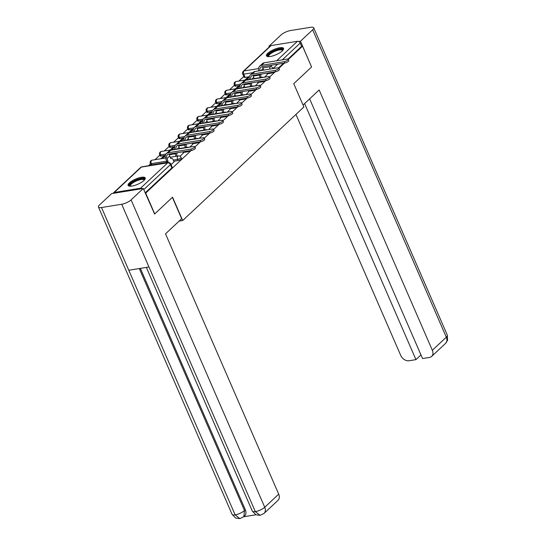 <?xml version="1.0" encoding="UTF-8"?>
<svg xmlns="http://www.w3.org/2000/svg" width="546" height="546" viewBox="0 0 546 546"><rect width="100%" height="100%" fill="white"/><g stroke="black" fill="none" stroke-linecap="round" stroke-linejoin="round"><path stroke-width="0.82" d="M257.801 82.576L262.114 81.873A2.389 0.723 -23.5 0 0 264.837 80.726M248.464 91.319L252.784 90.616A2.389 0.723 -23.5 0 0 255.508 89.469M239.134 100.054L243.455 99.358A2.389 0.723 -23.5 0 0 246.171 98.212M229.805 108.797L234.118 108.101A2.389 0.723 -23.5 0 0 236.841 106.948M220.468 117.54L224.788 116.844A2.389 0.723 -23.5 0 0 227.511 115.691M211.138 126.283L215.452 125.58A2.389 0.723 -23.5 0 0 218.175 124.433M201.802 135.026L206.122 134.323A2.389 0.723 -23.5 0 0 208.845 133.176M192.472 143.762L196.785 143.066A2.389 0.723 -23.5 0 0 199.508 141.919M183.135 152.505L187.455 151.808A2.389 0.723 -23.5 0 0 190.179 150.655M173.805 161.247L178.119 160.551A2.389 0.723 -23.5 0 0 181.176 159.125A2.389 0.723 -23.5 0 0 181.511 158.476L181.013 157.323A2.389 0.723 156.5 0 1 180.678 157.978A2.389 0.723 156.5 0 1 177.621 159.398L173.307 160.094M129.422 182.842A9.323 2.812 -23.5 0 0 128.126 185.387A9.323 2.812 -23.5 0 0 134.794 185.367A9.323 2.812 -23.5 0 0 143.932 180.494A9.323 2.812 -23.5 0 0 145.229 177.948A9.323 2.812 -23.5 0 0 138.568 177.969A9.323 2.812 -23.5 0 0 129.422 182.842M267.738 53.29A9.323 2.812 -23.5 0 0 266.441 55.835A9.323 2.812 -23.5 0 0 273.109 55.815A9.323 2.812 -23.5 0 0 282.248 50.942A9.323 2.812 -23.5 0 0 283.551 48.396A9.323 2.812 -23.5 0 0 276.883 48.41A9.323 2.812 -23.5 0 0 267.738 53.29M243.803 76.474L238.916 81.047M234.473 85.217L229.586 89.79M225.136 93.953L220.25 98.533M215.806 102.696L210.92 107.275M206.47 111.439L201.583 116.018M197.14 120.181L192.253 124.754M187.81 128.924L182.917 133.497M178.474 137.66L173.587 142.24M169.144 146.403L164.257 150.983M159.807 155.146L154.921 159.725M150.478 163.889L148.478 165.759M274.174 71.983A2.389 0.723 156.5 0 1 271.451 73.137L267.13 73.833M259.712 75.034L253.358 76.065M249.345 76.713L245.127 77.395L243.721 74.154A2.389 0.723 156.5 0 1 242.724 73.983L244.13 77.225A2.389 0.723 -23.5 0 0 245.127 77.395M145.297 193.161L145.673 193.1L154.723 213.909L172.55 197.208L182.685 220.523L303.89 106.996L293.755 83.681L311.582 66.981L302.539 46.178L288.254 59.555M145.673 193.1L191.161 150.498M194.922 146.97L200.491 141.755M204.259 138.234L209.828 133.019M213.588 129.491L219.158 124.276M222.925 120.748L228.494 115.534M232.255 112.005L237.824 106.791M241.591 103.262L247.154 98.048M250.921 94.526L256.49 89.312M260.258 85.783L265.82 80.569M269.587 77.041L275.157 71.826M278.917 68.298L284.486 63.083M271.109 45.557L244.007 70.939A2.389 1.74 -133.1 0 0 243.284 71.287L270.379 45.905A2.389 1.74 46.9 0 1 271.109 45.557L297.427 41.298A2.389 1.74 46.9 0 1 300.198 43.086L282.302 59.848M302.539 46.178L301.61 46.328L300.198 43.086M142.199 188.657A2.389 1.74 -133.1 0 0 140.568 188.22L114.244 192.479A2.389 1.74 -133.1 0 0 113.52 192.827A2.389 1.74 -133.1 0 0 113.179 193.352M154.723 213.909L154.347 213.964M171.082 164.694L174.051 161.807M180.091 156.252L183.381 153.071M162.271 158.531L164.912 156.06L163.52 156.286L163.855 157.05M189.837 147.127L192.718 144.328M171.601 149.795L174.242 147.318L172.85 147.543L173.184 148.307M199.167 138.384L202.047 135.585M180.938 141.052L183.579 138.575L182.187 138.8L182.514 139.571M208.504 129.641L211.384 126.843M190.267 132.309L192.909 129.832L191.516 130.057L191.851 130.828M217.834 120.905L220.714 118.1M199.604 123.567L202.245 121.089L200.846 121.321L201.181 122.086M227.17 112.162L230.043 109.364M208.934 114.824L211.575 112.353L210.183 112.578L210.517 113.343M236.5 103.419L239.38 100.621M218.263 106.088L220.912 103.61L219.512 103.836L219.847 104.607M245.837 94.676L248.71 91.878M227.6 97.345L230.241 94.867L228.849 95.093L229.184 95.864M255.166 85.934L258.046 83.135M236.93 88.602L239.578 86.125L238.179 86.35L238.513 87.121M250.375 83.777L244.028 84.801M240.015 85.456L235.797 86.138L235.299 84.985A2.389 0.723 156.5 0 1 234.295 84.821L234.8 85.968A2.389 0.723 -23.5 0 0 235.797 86.138M241.045 92.52L234.691 93.543M230.678 94.192L226.46 94.874L225.962 93.728A2.389 0.723 156.5 0 1 224.966 93.557L225.464 94.711A2.389 0.723 -23.5 0 0 226.46 94.874M231.709 101.256L225.361 102.286M221.348 102.935L217.131 103.617L216.632 102.471A2.389 0.723 156.5 0 1 215.636 102.3L216.134 103.453A2.389 0.723 -23.5 0 0 217.131 103.617M222.379 109.999L216.025 111.029M212.012 111.677L207.794 112.36L207.296 111.213A2.389 0.723 156.5 0 1 206.299 111.043L206.797 112.196A2.389 0.723 -23.5 0 0 207.794 112.36M213.042 118.741L206.695 119.772M202.682 120.42L198.464 121.103L197.966 119.949A2.389 0.723 156.5 0 1 196.97 119.786L197.468 120.932A2.389 0.723 -23.5 0 0 198.464 121.103M203.713 127.484L197.365 128.508M193.352 129.163L189.134 129.846L188.629 128.692A2.389 0.723 156.5 0 1 187.633 128.528L188.138 129.675A2.389 0.723 -23.5 0 0 189.134 129.846M194.383 136.227L188.029 137.251M184.016 137.899L179.798 138.582L179.3 137.435A2.389 0.723 156.5 0 1 178.303 137.264L178.801 138.418A2.389 0.723 -23.5 0 0 179.798 138.582M185.046 144.963L178.699 145.994M174.686 146.642L170.468 147.324L169.963 146.178A2.389 0.723 156.5 0 1 168.967 146.007L169.472 147.161A2.389 0.723 -23.5 0 0 170.468 147.324M175.716 153.706L169.362 154.736M165.349 155.385L161.131 156.067L160.633 154.921A2.389 0.723 156.5 0 1 159.637 154.75L160.135 155.903A2.389 0.723 -23.5 0 0 161.131 156.067M166.38 162.449L151.802 164.81L151.303 163.657A2.389 0.723 156.5 0 1 150.307 163.493L150.805 164.639A2.389 0.723 -23.5 0 0 151.802 164.81M179.129 221.096L182.685 220.523M264.496 77.198L267.376 74.392M246.266 79.859L248.908 77.382L247.515 77.614L247.85 78.378M247.515 77.614L244.867 80.085M238.179 86.35L235.538 88.827M228.849 95.093L226.201 97.57M219.512 103.836L216.871 106.313M210.183 112.578L207.541 115.049M200.846 121.321L198.205 123.792M191.516 130.057L188.875 132.535M182.187 138.8L179.538 141.278M172.85 147.543L170.209 150.02M163.52 156.286L160.872 158.756M301.61 46.328L287.954 59.118M283.558 63.234L278.617 67.861M145.168 192.854L171.847 167.868A2.389 0.723 -23.5 0 0 172.181 167.213L170.768 163.977A2.389 0.723 156.5 0 1 170.434 164.626L143.755 189.619M190.909 149.085A2.75 0.833 -23.5 0 0 193.646 148.027A2.75 0.833 -23.5 0 0 194.806 146.697A2.75 0.833 -23.5 0 0 193.659 146.505L170.918 150.191A6.04 4.395 46.9 0 0 169.089 151.058L166.332 153.638A6.04 4.395 46.9 0 1 168.168 152.764L190.909 149.085L191.503 150.443L168.762 154.122A4.484 3.262 -133.1 0 0 167.397 154.771A4.484 3.262 -133.1 0 0 166.974 158.613L168.066 161.411A2.389 1.474 80.8 0 0 167.506 162.681M194.806 146.697L195.4 148.062A2.75 0.833 156.5 0 1 194.24 149.386A2.75 0.833 156.5 0 1 191.503 150.443M168.154 161.329L166.946 161.52L165.766 158.804A6.04 4.395 46.9 0 1 166.332 153.638M166.291 162.879A2.389 1.474 -99.2 0 1 166.858 161.609L166.946 161.52M174.078 161.882L173.102 159.637A2.389 1.474 80.8 0 0 171.526 158.395A2.389 1.474 80.8 0 0 171 158.668L169.724 156.033A4.484 3.262 -133.1 0 1 169.342 154.033M200.239 140.342A2.75 0.833 -23.5 0 0 202.975 139.285A2.75 0.833 -23.5 0 0 204.143 137.961A2.75 0.833 -23.5 0 0 202.996 137.763L180.255 141.448A6.04 4.395 46.9 0 0 178.419 142.322L175.669 144.895A6.04 4.395 46.9 0 1 177.498 144.021L200.239 140.342L200.832 141.701L178.092 145.386A4.484 3.262 -133.1 0 0 176.733 146.035A4.484 3.262 -133.1 0 0 176.112 149.345M204.143 137.961L204.73 139.319A2.75 0.833 156.5 0 1 203.569 140.643A2.75 0.833 156.5 0 1 200.832 141.701M176.003 156.313L175.901 156.081A2.389 1.474 -99.2 0 1 176.126 152.935M183.415 153.139L182.849 151.843M178.672 145.291A4.484 3.262 -133.1 0 0 179.061 147.29L179.702 148.765M177.334 152.737A2.389 1.474 80.8 0 0 177.116 155.883L175.901 156.081M174.897 149.543A6.04 4.395 46.9 0 1 175.669 144.895M209.575 131.6A2.75 0.833 -23.5 0 0 212.312 130.542A2.75 0.833 -23.5 0 0 213.472 129.218A2.75 0.833 -23.5 0 0 212.326 129.027L189.585 132.705A6.04 4.395 46.9 0 0 187.756 133.579L184.998 136.152A6.04 4.395 46.9 0 1 186.834 135.285L209.575 131.6L210.162 132.958L187.421 136.643A4.484 3.262 -133.1 0 0 186.063 137.292A4.484 3.262 -133.1 0 0 185.449 140.609M213.472 129.218L214.066 130.576A2.75 0.833 156.5 0 1 212.906 131.9A2.75 0.833 156.5 0 1 210.162 132.958M185.34 147.57L185.237 147.338A2.389 1.474 -99.2 0 1 185.456 144.192M192.745 144.403L192.185 143.1M188.008 136.548A4.484 3.262 -133.1 0 0 188.39 138.547L189.032 140.022M186.671 143.994A2.389 1.474 80.8 0 0 186.445 147.14L185.237 147.338M184.227 140.8A6.04 4.395 46.9 0 1 184.998 136.152M172.386 197.365L181.668 218.721L165.513 233.845L278.706 494.171A7.173 5.221 46.9 0 1 278.03 500.307L264.059 513.39A7.173 5.221 46.9 0 0 264.735 507.254L278.706 494.171M101.508 207.528L128.781 270.25L148.969 266.987L121.69 204.259L101.508 207.528A7.351 2.218 -23.5 0 1 98.444 207.009A7.351 2.218 -23.5 0 1 99.468 205.003L111.643 193.598L143.264 188.486L154.579 213.93M121.69 204.259A7.351 2.218 -23.5 0 0 131.088 199.884L143.264 188.486M243.755 516.734L255.91 514.769M140.356 268.379L245.318 509.773A7.173 5.221 46.9 0 1 244.642 515.909L243.83 516.666L244.506 510.524L245.318 509.773M146.355 267.41L252.32 511.104A7.351 2.218 -23.5 0 0 255.337 511.622L260.046 515.349L264.059 513.39M98.444 207.009L232.091 514.38A7.351 2.218 -23.5 0 0 235.155 514.892L239.844 518.618L243.83 516.666M303.044 105.037L319.151 89.954L432.336 350.273L446.307 337.189L312.66 29.818L300.484 41.223L311.548 66.905M295.946 114.435L400.716 355.391A7.173 5.221 -133.1 0 0 409.022 360.756L415.95 359.637L304.613 103.569M312.66 29.818A7.351 2.218 -23.5 0 0 313.684 27.812A7.351 2.218 -23.5 0 0 310.619 27.3L290.438 30.569A7.351 2.218 -23.5 0 0 281.04 34.937L268.864 46.342L270.134 46.137M298.682 41.516L300.484 41.223M309.63 98.86L422.556 358.565L429.484 357.446A7.173 5.221 -133.1 0 0 431.661 356.408A7.173 5.221 -133.1 0 0 432.336 350.273M420.973 354.934L415.95 359.637M268.864 46.342L269.164 47.038M130.146 186.193A8.074 2.437 156.5 0 1 132.255 182.344A8.074 2.437 156.5 0 1 141.08 178.719A8.074 2.437 156.5 0 1 144.444 179.975M144.178 180.255A7.473 2.252 -23.5 0 0 144.124 180.043A7.473 2.252 -23.5 0 0 141.011 179.525A7.473 2.252 -23.5 0 0 133.572 182.405A7.473 2.252 -23.5 0 0 130.419 186.002A7.473 2.252 -23.5 0 0 130.535 186.186M145.291 178.481A9.268 2.791 -23.5 0 0 141.68 178.16A9.268 2.791 -23.5 0 0 132.985 181.415A9.268 2.791 -23.5 0 0 128.474 185.79M268.461 56.641A8.074 2.437 156.5 0 1 270.57 52.791A8.074 2.437 156.5 0 1 279.395 49.167A8.074 2.437 156.5 0 1 282.76 50.423M282.494 50.703A7.473 2.252 -23.5 0 0 282.439 50.491A7.473 2.252 -23.5 0 0 279.327 49.973A7.473 2.252 -23.5 0 0 271.888 52.853A7.473 2.252 -23.5 0 0 268.734 56.45A7.473 2.252 -23.5 0 0 268.85 56.634M283.606 48.928A9.268 2.791 -23.5 0 0 279.996 48.608A9.268 2.791 -23.5 0 0 271.301 51.863A9.268 2.791 -23.5 0 0 266.789 56.238M218.905 122.864A2.75 0.833 -23.5 0 0 221.642 121.799A2.75 0.833 -23.5 0 0 222.802 120.475A2.75 0.833 -23.5 0 0 221.656 120.284L198.915 123.962A6.04 4.395 46.9 0 0 197.086 124.836L194.335 127.416A6.04 4.395 46.9 0 1 196.164 126.542L218.905 122.864L219.499 124.222L196.758 127.901A4.484 3.262 -133.1 0 0 195.4 128.549A4.484 3.262 -133.1 0 0 194.779 131.866M222.802 120.475L223.396 121.833A2.75 0.833 156.5 0 1 222.236 123.157A2.75 0.833 156.5 0 1 219.499 124.222M194.669 138.827L194.567 138.595A2.389 1.474 -99.2 0 1 194.792 135.449M202.081 135.661L201.515 134.364M197.338 127.805A4.484 3.262 -133.1 0 0 197.727 129.805L198.369 131.286M196 135.251A2.389 1.474 80.8 0 0 195.775 138.397L194.567 138.595M193.564 132.064A6.04 4.395 46.9 0 1 194.335 127.416M228.242 114.121A2.75 0.833 -23.5 0 0 230.978 113.056A2.75 0.833 -23.5 0 0 232.139 111.732A2.75 0.833 -23.5 0 0 230.992 111.541L208.251 115.22A6.04 4.395 46.9 0 0 206.415 116.093L203.665 118.673A6.04 4.395 46.9 0 1 205.501 117.799L228.242 114.121L228.829 115.479L206.088 119.158A4.484 3.262 -133.1 0 0 204.73 119.806A4.484 3.262 -133.1 0 0 204.115 123.123M232.139 111.732L232.726 113.09A2.75 0.833 156.5 0 1 231.565 114.421A2.75 0.833 156.5 0 1 228.829 115.479M204.006 130.084L203.904 129.852A2.389 1.474 -99.2 0 1 204.122 126.706M211.411 126.918L210.852 125.621M206.668 119.062A4.484 3.262 -133.1 0 0 207.057 121.069L207.698 122.543M205.33 126.515A2.389 1.474 80.8 0 0 205.112 129.655L203.904 129.852M202.894 123.321A6.04 4.395 46.9 0 1 203.665 118.673M237.571 105.378A2.75 0.833 -23.5 0 0 240.308 104.32A2.75 0.833 -23.5 0 0 241.469 102.989A2.75 0.833 -23.5 0 0 240.322 102.798L217.581 106.484A6.04 4.395 46.9 0 0 215.752 107.35L213.001 109.93A6.04 4.395 46.9 0 1 214.831 109.057L237.571 105.378L238.165 106.736L215.424 110.415A4.484 3.262 -133.1 0 0 214.059 111.063A4.484 3.262 -133.1 0 0 213.445 114.38M241.469 102.989L242.062 104.354A2.75 0.833 156.5 0 1 240.902 105.678A2.75 0.833 156.5 0 1 238.165 106.736M213.336 121.342L213.233 121.11A2.389 1.474 -99.2 0 1 213.459 117.963M220.748 118.175L220.181 116.878M216.004 110.326A4.484 3.262 -133.1 0 0 216.393 112.326L217.035 113.8M214.667 117.772A2.389 1.474 80.8 0 0 214.441 120.919L213.233 121.11M212.23 114.578A6.04 4.395 46.9 0 1 213.001 109.93M246.908 96.635A2.75 0.833 -23.5 0 0 249.645 95.577A2.75 0.833 -23.5 0 0 250.805 94.253A2.75 0.833 -23.5 0 0 249.659 94.055L226.918 97.741A6.04 4.395 46.9 0 0 225.082 98.614L222.331 101.187A6.04 4.395 46.9 0 1 224.167 100.314L246.908 96.635L247.495 97.993L224.754 101.679A4.484 3.262 -133.1 0 0 223.396 102.327A4.484 3.262 -133.1 0 0 222.775 105.637M250.805 94.253L251.392 95.611A2.75 0.833 156.5 0 1 250.232 96.935A2.75 0.833 156.5 0 1 247.495 97.993M222.666 112.606L222.57 112.374A2.389 1.474 -99.2 0 1 222.788 109.227M230.078 109.432L229.511 108.135M225.334 101.583A4.484 3.262 -133.1 0 0 225.723 103.583L226.365 105.057M223.996 109.029A2.389 1.474 80.8 0 0 223.778 112.176L222.57 112.374M221.56 105.835A6.04 4.395 46.9 0 1 222.331 101.187M256.238 87.892A2.75 0.833 -23.5 0 0 258.975 86.834A2.75 0.833 -23.5 0 0 260.135 85.51A2.75 0.833 -23.5 0 0 258.988 85.319L236.247 88.998A6.04 4.395 46.9 0 0 234.418 89.872L231.668 92.451A6.04 4.395 46.9 0 1 233.497 91.578L256.238 87.892L256.832 89.251L234.091 92.936A4.484 3.262 -133.1 0 0 232.726 93.584A4.484 3.262 -133.1 0 0 232.111 96.901M260.135 85.51L260.729 86.869A2.75 0.833 156.5 0 1 259.568 88.193A2.75 0.833 156.5 0 1 256.832 89.251M232.002 103.863L231.9 103.631A2.389 1.474 -99.2 0 1 232.125 100.484M239.414 100.696L238.848 99.392M234.671 92.84A4.484 3.262 -133.1 0 0 235.06 94.84L235.701 96.321M233.333 100.287A2.389 1.474 80.8 0 0 233.108 103.433L231.9 103.631M230.897 97.092A6.04 4.395 46.9 0 1 231.668 92.451M265.568 79.156A2.75 0.833 -23.5 0 0 268.311 78.092A2.75 0.833 -23.5 0 0 269.471 76.768A2.75 0.833 -23.5 0 0 268.325 76.576L245.584 80.255A6.04 4.395 46.9 0 0 243.748 81.129L240.998 83.709A6.04 4.395 46.9 0 1 242.827 82.835L265.568 79.156L266.161 80.515L243.42 84.193A4.484 3.262 -133.1 0 0 242.062 84.842A4.484 3.262 -133.1 0 0 241.441 88.159M269.471 76.768L270.058 78.126A2.75 0.833 156.5 0 1 268.898 79.45A2.75 0.833 156.5 0 1 266.161 80.515M241.332 95.12L241.236 94.888A2.389 1.474 -99.2 0 1 241.455 91.742M248.744 91.953L248.177 90.656M244.001 84.098A4.484 3.262 -133.1 0 0 244.39 86.097L245.031 87.578M242.663 91.544A2.389 1.474 80.8 0 0 242.444 94.69L241.236 94.888M240.226 88.356A6.04 4.395 46.9 0 1 240.998 83.709M274.904 70.414A2.75 0.833 -23.5 0 0 277.641 69.349A2.75 0.833 -23.5 0 0 278.801 68.025A2.75 0.833 -23.5 0 0 277.655 67.834L254.914 71.512A6.04 4.395 46.9 0 0 253.085 72.386L250.327 74.966A6.04 4.395 46.9 0 1 252.163 74.092L274.904 70.414L275.498 71.772L252.75 75.45A4.484 3.262 -133.1 0 0 251.392 76.099A4.484 3.262 -133.1 0 0 250.778 79.416M278.801 68.025L279.395 69.383A2.75 0.833 156.5 0 1 278.235 70.714A2.75 0.833 156.5 0 1 275.498 71.772M250.669 86.377L250.566 86.145A2.389 1.474 -99.2 0 1 250.785 82.999M258.074 83.21L257.514 81.914M253.337 75.355A4.484 3.262 -133.1 0 0 253.719 77.361L254.361 78.836M251.999 82.808A2.389 1.474 80.8 0 0 251.774 85.947L250.566 86.145M249.556 79.614A6.04 4.395 46.9 0 1 250.327 74.966M284.234 61.671A2.75 0.833 -23.5 0 0 286.971 60.613A2.75 0.833 -23.5 0 0 288.131 59.282A2.75 0.833 -23.5 0 0 286.991 59.091L264.25 62.776A6.04 4.395 46.9 0 0 262.414 63.643L259.664 66.223A6.04 4.395 46.9 0 1 261.493 65.349L284.234 61.671L284.828 63.029L262.087 66.708A4.484 3.262 -133.1 0 0 260.729 67.356A4.484 3.262 -133.1 0 0 260.108 70.673M288.131 59.282L288.725 60.647A2.75 0.833 156.5 0 1 287.565 61.971A2.75 0.833 156.5 0 1 284.828 63.029M259.998 77.641L259.896 77.402A2.389 1.474 -99.2 0 1 260.121 74.256M267.41 74.468L266.844 73.171M262.667 66.619A4.484 3.262 -133.1 0 0 263.056 68.619L263.698 70.093M261.329 74.065A2.389 1.474 80.8 0 0 261.111 77.211L259.896 77.402M258.893 70.871A6.04 4.395 46.9 0 1 259.664 66.223M262.114 81.873L261.827 81.211M252.784 90.616L252.498 89.954M243.455 99.358L243.161 98.696M234.118 108.101L233.831 107.439M224.788 116.844L224.502 116.182M215.452 125.58L215.165 124.918M206.122 134.323L205.835 133.661M196.785 143.066L196.499 142.404M187.455 151.808L187.169 151.146M178.119 160.551L177.621 159.398A2.389 1.474 -99.2 0 1 177.907 156.19A2.389 1.474 80.8 0 1 178.44 155.917L170.256 157.241M271.451 73.137L271.164 72.475M252.757 72.693L243.721 74.154A2.389 1.474 80.8 0 1 244.007 70.939L258.579 68.584M262.803 67.902L270.331 66.68L272.01 65.104M276.645 60.77L297.427 41.298M140.568 188.22L167.67 162.838L141.346 167.096L114.244 192.479M240.622 84.125L235.299 84.985A2.389 1.474 80.8 0 1 235.585 81.777A2.389 1.474 80.8 0 1 236.111 81.504A2.389 2.389 0 0 0 234.295 84.821M231.292 92.868L225.962 93.728A2.389 1.474 80.8 0 1 226.249 90.513A2.389 1.474 80.8 0 1 226.774 90.247A2.389 2.389 0 0 0 224.966 93.557M221.956 101.604L216.632 102.471A2.389 1.474 80.8 0 1 216.919 99.256A2.389 1.474 80.8 0 1 217.445 98.99A2.389 2.389 0 0 0 215.636 102.3M212.626 110.347L207.296 111.213A2.389 1.474 80.8 0 1 207.582 107.999A2.389 1.474 80.8 0 1 208.115 107.726A2.389 2.389 0 0 0 206.299 111.043M203.296 119.089L197.966 119.949A2.389 1.474 80.8 0 1 198.253 116.742A2.389 1.474 80.8 0 1 198.778 116.469A2.389 2.389 0 0 0 196.97 119.786M193.96 127.832L188.629 128.692A2.389 1.474 80.8 0 1 188.916 125.484A2.389 1.474 80.8 0 1 189.448 125.211A2.389 2.389 0 0 0 187.633 128.528M184.63 136.575L179.3 137.435A2.389 1.474 80.8 0 1 179.586 134.22A2.389 1.474 80.8 0 1 180.112 133.954A2.389 2.389 0 0 0 178.303 137.264M175.293 145.311L169.963 146.178A2.389 1.474 80.8 0 1 170.256 142.963A2.389 1.474 80.8 0 1 170.782 142.697A2.389 2.389 0 0 0 168.967 146.007M165.964 154.054L160.633 154.921A2.389 1.474 80.8 0 1 160.92 151.706A2.389 1.474 80.8 0 1 161.445 151.433A2.389 2.389 0 0 0 159.637 154.75M166.789 161.152L151.303 163.657A2.389 1.474 80.8 0 1 151.59 160.449A2.389 1.474 80.8 0 1 152.116 160.176A2.389 2.389 0 0 0 150.307 163.493M179.586 148.498L187.769 147.174A2.389 1.474 80.8 0 0 187.244 147.447A2.389 1.474 -99.2 0 0 187.128 147.563M188.916 139.756L197.099 138.431A2.389 1.474 80.8 0 0 196.574 138.704A2.389 1.474 -99.2 0 0 196.464 138.821M198.253 131.02L206.436 129.695A2.389 1.474 80.8 0 0 205.91 129.962A2.389 1.474 -99.2 0 0 205.794 130.084M207.582 122.277L215.766 120.953A2.389 1.474 80.8 0 0 215.24 121.219A2.389 1.474 -99.2 0 0 215.131 121.342M216.919 113.534L225.102 112.21A2.389 1.474 80.8 0 0 224.577 112.483A2.389 1.474 -99.2 0 0 224.461 112.599M226.249 104.791L234.432 103.467A2.389 1.474 80.8 0 0 233.906 103.74A2.389 1.474 -99.2 0 0 233.797 103.856M235.585 96.048L243.769 94.724A2.389 1.474 80.8 0 0 243.236 94.997A2.389 1.474 -99.2 0 0 243.127 95.113M244.915 87.312L253.098 85.988A2.389 1.474 80.8 0 0 252.573 86.254A2.389 1.474 -99.2 0 0 252.457 86.377M254.252 78.569L262.435 77.245A2.389 1.474 80.8 0 0 261.903 77.512A2.389 1.474 -99.2 0 0 261.793 77.634M171.847 167.868L170.434 164.626A2.389 1.74 46.9 0 0 167.67 162.838A2.389 1.474 -99.2 0 1 168.195 162.565L141.871 166.83A2.389 2.389 0 0 0 140.622 167.445L113.52 192.827M277.668 64.189L273.096 68.468A2.389 1.74 46.9 0 0 270.331 66.68A2.389 1.474 80.8 0 0 269.799 69.103M140.622 167.445A2.389 1.74 -133.1 0 1 141.346 167.096A2.389 1.474 -99.2 0 1 141.871 166.83M168.066 161.411L166.858 161.609M166.974 158.613L169.724 156.033M168.168 152.764L170.918 150.191M177.02 149.201L179.061 147.29M177.498 144.021L180.255 141.448M186.357 140.459L188.39 138.547M186.834 135.285L189.585 132.705M131.088 199.884L264.735 507.254A7.351 2.218 -23.5 0 1 255.337 511.622L148.969 266.987M139.291 268.55L244.506 510.524A7.351 2.218 -23.5 0 1 235.155 514.892L128.781 270.25M431.661 356.408L445.632 343.325A7.173 5.221 46.9 0 0 446.307 337.189A7.351 2.218 -23.5 0 0 447.331 335.183L313.684 27.812M195.686 131.716L197.727 129.805M196.164 126.542L198.915 123.962M205.016 122.973L207.057 121.069M205.501 117.799L208.251 115.22M214.353 114.237L216.393 112.326M214.831 109.057L217.581 106.484M223.683 105.494L225.723 103.583M224.167 100.314L226.918 97.741M233.019 96.751L235.06 94.84M233.497 91.578L236.247 88.998M242.349 88.008L244.39 86.097M242.827 82.835L245.584 80.255M251.686 79.266L253.719 77.361M252.163 74.092L254.914 71.512M261.015 70.53L263.056 68.619M261.493 65.349L264.25 62.776M152.116 160.176L165.479 158.012M181.013 157.323A2.389 2.389 0 0 0 178.44 155.917M161.445 151.433L174.809 149.276M188.923 147.277A2.389 2.389 0 0 0 187.769 147.174M170.782 142.697L184.145 140.534M198.259 138.534A2.389 2.389 0 0 0 197.099 138.431M180.112 133.954L193.475 131.791M207.589 129.791A2.389 2.389 0 0 0 206.436 129.695M189.448 125.211L202.812 123.048M216.926 121.048A2.389 2.389 0 0 0 215.766 120.953M198.778 116.469L212.141 114.305M226.256 112.305A2.389 2.389 0 0 0 225.102 112.21M208.115 107.726L221.471 105.569M235.592 103.569A2.389 2.389 0 0 0 234.432 103.467M217.445 98.99L230.808 96.826M244.922 94.827A2.389 2.389 0 0 0 243.769 94.724M226.774 90.247L240.138 88.083M254.252 86.084A2.389 2.389 0 0 0 253.098 85.988M236.111 81.504L249.474 79.341M263.588 77.341A2.389 2.389 0 0 0 262.435 77.245M243.284 71.287A2.389 2.389 0 0 0 242.724 73.983M170.768 163.977A2.389 2.389 0 0 0 168.195 162.565M171.526 158.395L170.809 158.511M260.046 515.349L255.931 514.782L252.32 511.104M239.844 518.618L235.688 518.045L232.091 514.38M445.632 343.325L447.556 340.329L447.331 335.183"/></g></svg>

